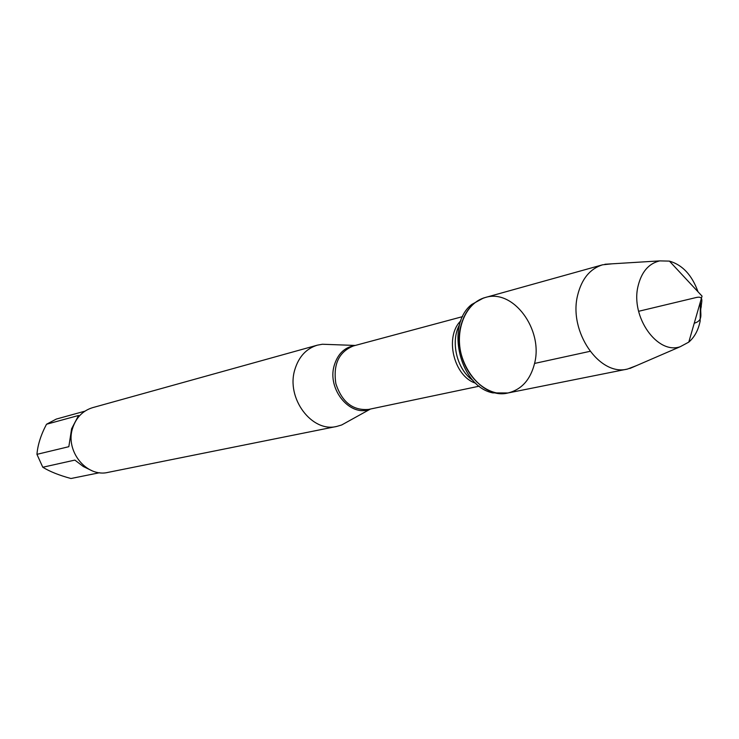<?xml version="1.0" encoding="UTF-8"?>
<svg xmlns="http://www.w3.org/2000/svg" width="739" height="739" viewBox="0 0 739 739"><rect width="100%" height="100%" fill="white"/><g stroke="black" fill="none" stroke-linecap="round" stroke-linejoin="round"><path stroke-width="1.11" d="M483.5 298.011L471.685 304.486C445.137 325.068 459.834 386.543 492.821 392.889L508.007 392.972C488.913 397.037 466.993 379.024 461.081 353.75C454.919 328.541 466.318 302.556 485.181 297.54C513.125 288.349 543.498 329.612 534.565 363.44C530.426 379.744 521.577 389.592 508.007 392.972C480.84 400.122 451.566 359.034 460.887 325.788C464.951 310.759 473.052 301.346 485.181 297.54L483.5 298.011M348.106 421.415L341.695 424.971L336.762 426.431C311.876 432.86 285.901 398.21 294.815 369.703C298.713 356.798 306.214 348.623 317.336 345.168L322.398 344.245L329.714 344.513M317.336 345.168L92.624 407.651C82.953 410.635 76.339 417.313 72.782 427.687C64.644 450.596 86.426 477.819 108.106 472.36L336.762 426.431M91.895 470.688L83.285 466.512L74.87 460.092L42.788 467.242L36.95 454.346C37.717 444.887 40.904 434.855 46.511 424.251L56.293 419.078L84.93 411.161M99.636 472.711L70.962 478.512C59.166 475.316 49.781 471.556 42.788 467.242M36.95 454.346L68.838 446.689L71.609 428.777L78.574 415.475L46.511 424.251M611.994 263.823L602.553 264.811C589.981 268.774 581.676 278.926 577.639 295.249C568.337 331.395 599.366 376.585 627.476 369.066L636.353 365.676M700.406 301.835L700.138 321.142C698.3 330.194 694.512 337.178 688.794 342.111L680.268 346.693C657.461 354.96 630.469 316.948 638.016 286.289C641.461 271.934 648.703 263.472 659.751 260.885L669.432 261.116C682.466 264.885 692 275.111 698.004 291.785M638.616 311.295L696.129 297.54C704.683 295.526 701.043 302.704 701.228 306.897C699.223 312.579 704.544 320.218 694.235 323.22M590.018 351.33L534.565 363.44M370.221 409.083C350.498 417.747 326.841 389.416 334.231 365.426C337.778 353.787 344.707 347.145 355.016 345.51M462.632 316.606L353.464 345.926C338.832 351.847 332.966 364.429 335.866 383.689C341.991 402.182 352.919 410.755 368.65 409.415L479.269 386.174M475.833 383.273C453.746 376.585 444.213 336.698 460.877 320.744M459.686 324.421C450.042 341.344 456.85 369.814 473.108 380.53M355.247 345.446L322.398 344.245M370.451 409.036L341.695 424.971M602.553 264.811L485.181 297.54M627.476 369.066L508.007 392.972M659.751 260.885L604.936 264.257M680.268 346.693L629.859 368.484M688.794 342.111L702.05 296.127L669.432 261.116"/></g></svg>
